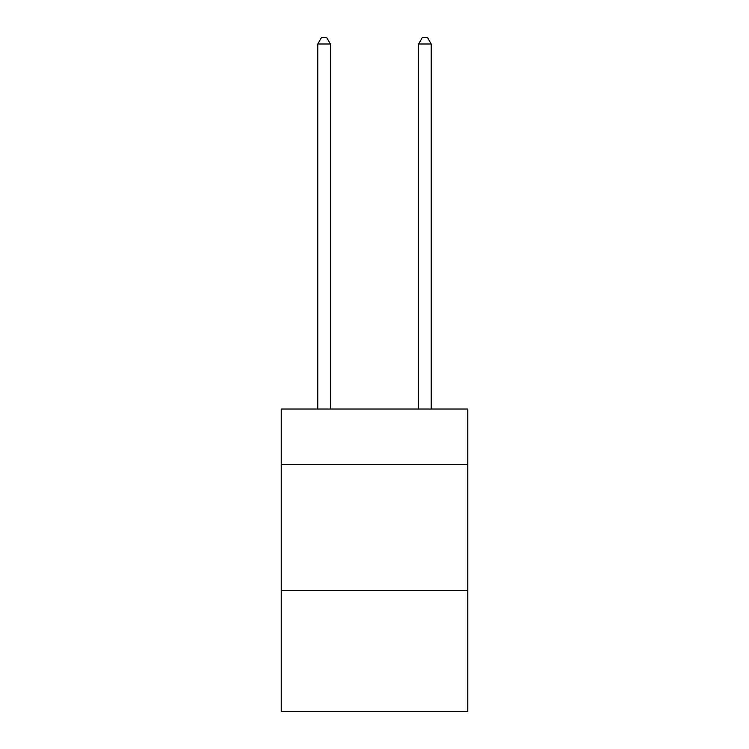 <?xml version="1.0" encoding="UTF-8"?>
<svg xmlns="http://www.w3.org/2000/svg" width="749" height="749" viewBox="0 0 749 749"><rect width="100%" height="100%" fill="white"/><g stroke="black" fill="none" stroke-linecap="round" stroke-linejoin="round"><path stroke-width="1.12" d="M467.779 464.502L467.779 409.038L281.221 409.038L281.221 464.502L467.779 464.502L467.779 711.55L281.221 711.55L281.221 464.502M467.779 590.549L281.221 590.549M330.384 409.038L330.384 44.004L317.782 44.004L317.782 409.038M317.782 44.004L321.564 37.45L326.601 37.45L330.384 44.004M431.218 409.038L431.218 44.004L418.616 44.004L418.616 409.038M418.616 44.004L422.399 37.45L427.436 37.45L431.218 44.004"/></g></svg>
